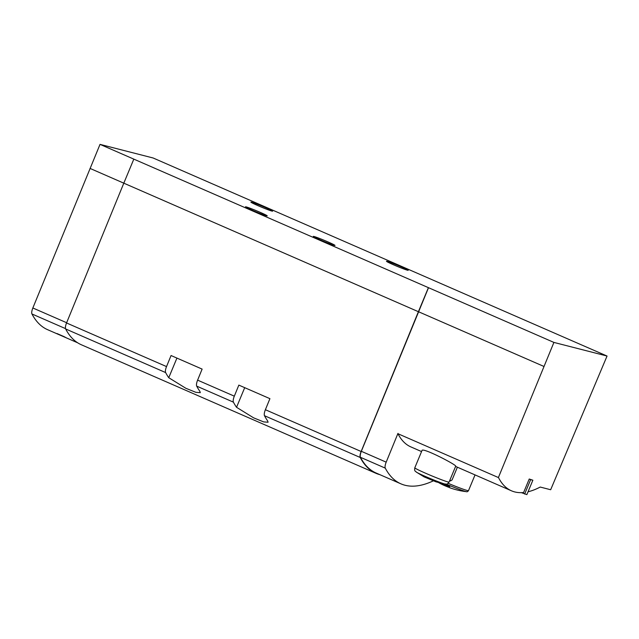 <?xml version="1.0" encoding="UTF-8"?>
<svg xmlns="http://www.w3.org/2000/svg" width="639" height="639" viewBox="0 0 639 639"><rect width="100%" height="100%" fill="white"/><g stroke="black" fill="none" stroke-linecap="round" stroke-linejoin="round"><path stroke-width="0.96" d="M528.054 491.766A205.207 66.472 -66.4 0 0 540.219 487.054L550.666 489.738L607.05 356.043L553.909 342.416L100.019 144.374L32.845 307.982A6.518 2.109 113.6 0 0 31.95 313.973A253.739 82.191 113.6 0 0 47.621 329.692L77.694 342.816M59.834 335.02L67.175 338.223A253.739 82.191 113.6 0 1 64.355 336.753L57.015 333.55A253.739 82.191 113.6 0 0 59.834 335.02L59.922 334.82M100.019 144.374L153.16 158.001L607.05 356.043M455.655 466.214C457.412 465.368 422.179 446.965 421.98 450.551L414.799 467.804A18.563 0.919 22.6 0 0 431.589 475.791A18.563 0.919 22.6 0 0 449.081 482.078L455.679 466.23M521.424 492.653L526.863 494.626L532.862 480.209L529.228 479.018L523.613 492.517A205.207 66.472 -66.4 0 1 511.432 490.792A205.207 66.472 -66.4 0 1 498.508 477.597L397.961 433.729A205.207 66.472 113.6 0 0 410.885 446.917L421.556 451.573M553.909 342.416L498.516 477.269M133.815 159.143L123.806 183.169L418.401 311.704L428.402 287.678M418.401 311.704L361.139 451.501A6.518 2.109 113.6 0 0 360.236 457.492A254.058 82.295 113.6 0 0 375.98 473.315A254.058 82.295 113.6 0 0 379.925 474.681M361.139 451.501L265.385 409.719A6.518 2.109 113.6 0 0 264.49 415.709A254.058 82.295 113.6 0 0 267.605 420.845L268.084 422.235L263.651 421.9L253.627 417.85L236.542 407.291A254.058 82.295 -66.4 0 1 233.419 402.155A6.518 2.109 -66.4 0 1 234.321 396.164L197.603 380.141L202.124 369.094L171.06 355.532L166.531 366.586L66.544 322.967L123.806 183.169L90.019 168.408M265.385 409.719L269.914 398.664L238.842 385.109L234.321 396.164M66.544 322.967A6.518 2.109 113.6 0 0 65.649 328.957A254.058 82.295 113.6 0 0 81.385 344.78L375.98 473.315M197.603 380.141A6.518 2.109 113.6 0 0 196.7 386.132A254.058 82.295 113.6 0 0 199.823 391.268L200.295 392.658L195.861 392.322L185.845 388.272L168.752 377.713A254.058 82.295 -66.4 0 1 165.637 372.577A6.518 2.109 -66.4 0 1 166.531 366.586M313.949 236.47A11.758 0.583 22.6 0 0 313.294 236.406A11.758 0.583 22.6 0 0 323.925 241.462A11.758 0.583 22.6 0 0 335.004 245.44A11.758 0.583 22.6 0 0 326.154 241.135A11.758 0.583 22.6 0 0 313.949 236.47M246.167 206.9A11.758 0.583 22.6 0 0 245.504 206.828A11.758 0.583 22.6 0 0 256.135 211.884A11.758 0.583 22.6 0 0 267.214 215.862A11.758 0.583 22.6 0 0 258.372 211.557A11.758 0.583 22.6 0 0 246.167 206.9M251.558 202.18A11.758 0.583 22.6 0 0 250.895 202.116A11.758 0.583 22.6 0 0 261.535 207.172A11.758 0.583 22.6 0 0 272.613 211.15A11.758 0.583 22.6 0 0 263.763 206.844A11.758 0.583 22.6 0 0 251.558 202.18M387.13 261.335A11.758 0.583 22.6 0 0 386.475 261.263A11.758 0.583 22.6 0 0 397.107 266.319A11.758 0.583 22.6 0 0 408.185 270.305A11.758 0.583 22.6 0 0 399.335 266A11.758 0.583 22.6 0 0 387.13 261.335M433.29 480.871A253.739 82.191 113.6 0 1 400.965 483.859A253.739 82.191 113.6 0 1 385.285 468.139A6.518 2.109 113.6 0 1 386.188 462.149L397.961 433.394M428.505 287.702L361.331 451.302A6.518 2.109 113.6 0 0 360.436 457.292A253.739 82.191 113.6 0 0 376.107 473.02L400.965 483.859M543.909 366.443L418.505 311.728M445.175 484.058A16.071 0.799 22.6 0 1 430.414 478.595A16.071 0.799 22.6 0 1 416.149 471.973L424.104 476.886L436.078 481.87L445.175 484.058C446.15 483.667 446.589 485.384 449.081 482.078M524.643 494.051L530.642 479.633L529.228 479.018M532.862 480.209L530.642 479.633M446.134 484.114A20.656 1.022 22.6 0 0 466.478 491.671A73.285 73.285 0 0 1 449.552 487.669L448.842 487.309A72.231 66.967 -34.3 0 1 440.846 483.827L441.126 483.971A73.285 73.285 0 0 1 438.642 482.629M445.103 484.042A19.218 0.951 22.6 0 0 448.099 485.297L449.369 486.047A72.83 23.595 -66.4 0 0 449.744 486.495L449.792 486.614M449.744 486.495L448.035 486.223L448.37 485.416M441.022 483.228A14.497 0.719 22.6 0 0 448.035 486.223M450.048 480.895L452.061 479.985L457.38 467.205M31.95 313.973L65.521 328.622M498.508 477.597L397.961 433.729M360.236 457.492L264.49 415.709M165.637 372.577L65.649 328.957M233.419 402.155L196.7 386.132M244.705 387.673L236.542 407.291M176.923 358.096L168.752 377.713M386.188 462.149L361.331 451.302M385.285 468.139L360.436 457.292M450.152 480.704A18.563 0.919 22.6 0 0 450.703 480.935M32.845 307.982L66.64 322.727M448.155 483.332A21.822 1.078 22.6 0 0 468.499 490.632L475.041 474.913M511.432 490.792L455.591 466.422M416.149 471.973C415.733 471.007 414.208 471.901 414.799 467.804M466.478 491.671C466.997 492.006 467.676 491.663 468.499 490.632"/></g></svg>
